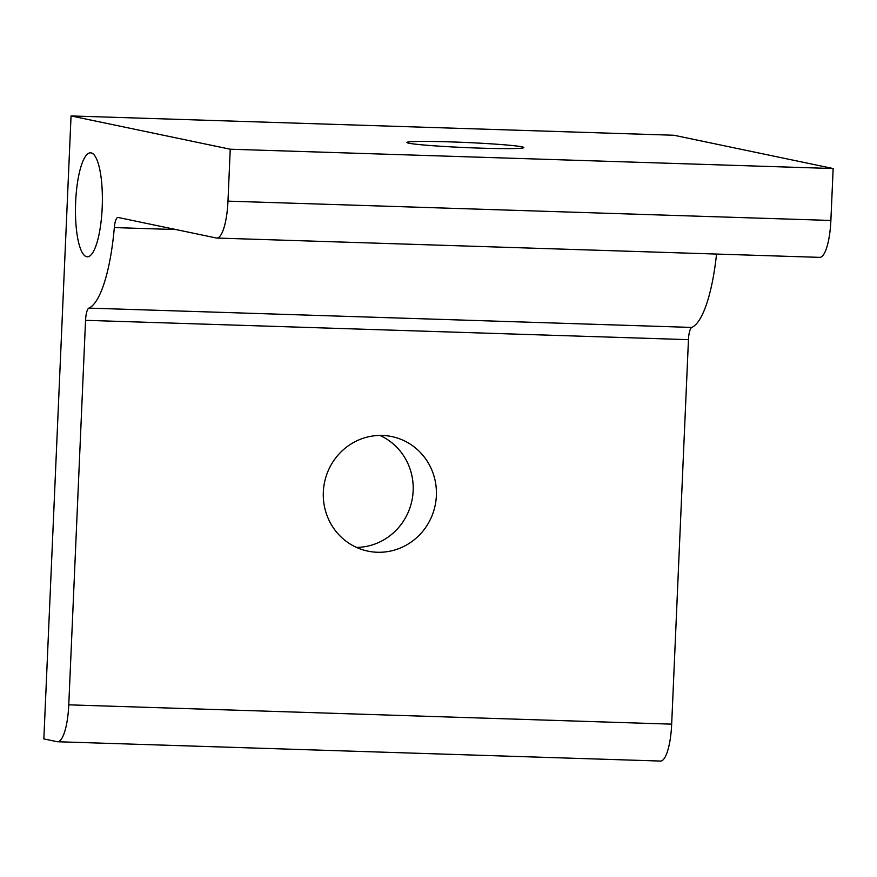 <?xml version="1.0" encoding="UTF-8"?>
<svg xmlns="http://www.w3.org/2000/svg" width="877" height="877" viewBox="0 0 877 877"><rect width="100%" height="100%" fill="white"/><g stroke="black" fill="none" stroke-linecap="round" stroke-linejoin="round"><path stroke-width="1.32" d="M91.186 152.894A52.017 13.363 91.8 0 1 102.192 207.586A52.017 13.363 91.8 0 1 87.261 256.797A52.017 13.363 91.8 0 1 75.652 202.039A52.017 13.363 91.8 0 1 90.594 152.817A52.017 13.363 91.8 0 1 91.186 152.894M521.892 146.821A58.518 2.554 -177.5 0 1 523.821 147.566A58.518 2.554 -177.5 0 1 472.835 147.873A58.518 2.554 -177.5 0 1 408.846 143.203A58.518 2.554 -177.5 0 1 406.906 142.458A58.518 2.554 -177.5 0 1 457.893 142.151A58.518 2.554 -177.5 0 1 521.892 146.821M436.373 495.669A58.518 56.49 -78.2 0 1 367.88 551.129A58.518 56.49 -78.2 0 1 323.328 492.041A58.518 56.49 -78.2 0 1 391.833 436.582A58.518 56.49 -78.2 0 1 436.373 495.669M356.533 547.423A58.518 56.49 101.8 0 0 413.155 490.813A58.518 56.49 101.8 0 0 379.949 435.43M68.768 704.834A39.016 10.02 91.8 0 1 57.564 741.745A39.016 10.02 91.8 0 1 57.115 741.69L43.85 738.916L71.048 115.939L230.245 149.222L227.976 201.14A39.016 10.02 91.8 0 1 216.772 238.051A39.016 10.02 91.8 0 1 216.323 237.996L118.066 217.452A13.002 3.344 -88.2 0 0 117.924 217.43A13.002 3.344 -88.2 0 0 114.328 227.581A104.023 26.727 91.8 0 1 88.873 308.112A13.002 3.344 -88.2 0 0 85.551 320.324L68.768 704.834L671.672 724.15A39.016 10.02 91.8 0 1 660.48 761.061L57.564 741.745M230.245 149.222L833.15 168.537L673.953 135.255L71.048 115.939M833.15 168.537L830.881 220.456A39.016 10.02 91.8 0 1 819.688 257.367L216.772 238.051M716.542 254.067A104.023 26.727 91.8 0 1 691.789 327.428A13.002 3.344 -88.2 0 0 688.456 339.651L671.672 724.15M830.881 220.456L227.976 201.14M175.97 229.555L114.328 227.581M691.789 327.428L88.873 308.112M688.456 339.651L85.551 320.324"/></g></svg>
